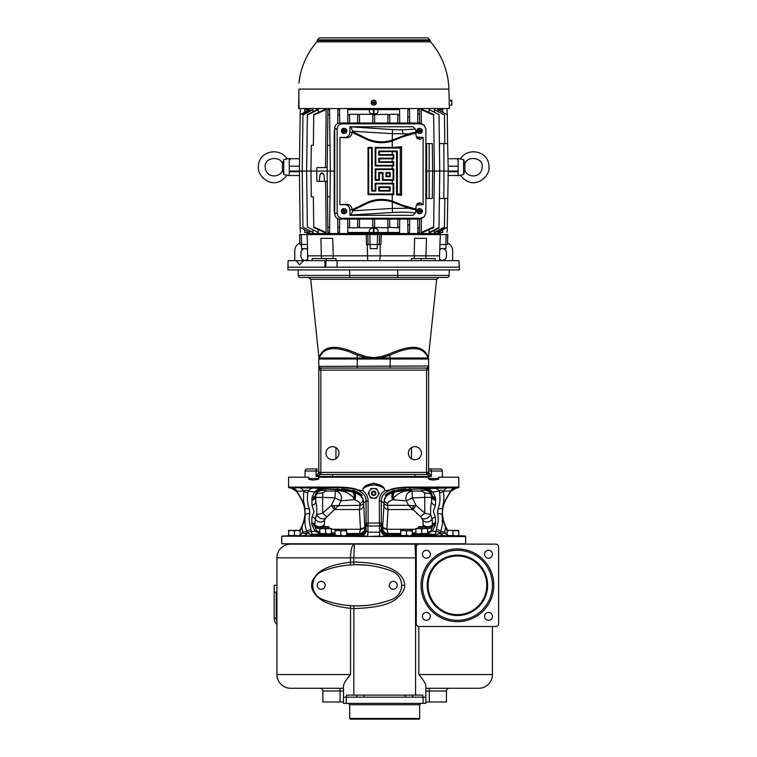 <?xml version="1.0" encoding="UTF-8"?>
<svg xmlns="http://www.w3.org/2000/svg" width="757" height="757" viewBox="0 0 757 757"><rect width="100%" height="100%" fill="white"/><g stroke="black" fill="none" stroke-linecap="round" stroke-linejoin="round"><path stroke-width="1.14" d="M430.033 39.856L317.363 39.856L319.416 37.85L427.97 37.85L430.052 40.547L317.344 40.547L316.842 41.843L430.553 41.843L430.052 40.547M430.553 41.843A75.189 75.189 0 0 1 448.863 89.08L298.92 89.08A6.86 1.722 180 0 0 298.883 89.26L298.968 108.544L307.739 108.544L307.853 109.614L304.711 109.614C299.11 109.614 299.11 109.614 304.711 109.614L304.711 112.187M307.739 108.544L449.365 108.544L298.883 108.544L298.883 89.26M298.987 108.544L298.883 108.033M298.93 94.133L298.92 89.08M372.245 104.844L375.141 104.844A2.574 2.574 0 0 0 373.523 100.142A2.574 2.574 0 0 0 372.245 104.844M449.251 104.627L449.251 100.142L451.787 100.359L451.787 105.062L449.28 105.28L449.365 108.544M449.251 104.315L449.185 102.715C449.147 100.056 449.147 100.056 449.185 102.715M448.863 89.08L449.251 100.993M376.087 102.999A2.413 2.413 0 0 0 376.03 102.11L375.974 102.11A2.356 2.356 0 0 0 371.365 102.422L371.299 102.432A2.413 2.413 0 0 0 371.365 103.321L371.422 103.312A2.356 2.356 0 0 0 376.03 102.999L374.072 103.132L373.967 101.665L373.324 102.29L374.062 103.028L371.365 103.321M371.299 102.432L373.324 102.29M374.005 102.242L376.03 102.11M374.072 103.132L374.109 103.718L373.381 103.179M373.192 102.403L373.381 103.075L373.192 102.403M451.787 101.599L451.096 101.561L451.096 100.87L451.787 100.908M307.853 110.418L307.862 109.614M300.368 109.614L300.141 114.771L309.282 109.614L309.641 111.052M289.269 171.044L289.269 158.516L283.78 159.651L283.78 174.536L289.269 175.671L289.269 171.044L302.204 171.044L302.942 114.686L312.338 109.614L313.001 109.614L312.972 111.752M312.972 230.336L313.001 232.475L302.942 227.053L302.204 171.044L306.623 171.044L307.361 114.591L317.278 109.614L318.29 109.614L318.252 112.424M318.252 229.655L318.29 232.475L307.351 227.015L306.623 171.044L310.957 171.044L311.288 145.306L313.351 145.306L313.758 114.477L324.668 109.614L326.172 109.614L325.501 167.609M327.932 109.614L329.55 109.614L329.607 114.477L327.857 115.092L327.932 109.614M334.206 171.044L330.355 171.044L329.607 227.602L327.857 226.996L327.932 232.475L329.55 232.475L329.607 227.602M339.675 122.994L339.496 109.614L337.877 109.614L337.698 123.476M399.734 122.994L399.554 109.614L347.832 109.614L347.662 122.994M407.891 109.614L409.509 109.614L409.613 117.344L407.796 116.881L407.891 109.614M419.633 122.994L419.463 109.614L417.845 109.614L417.665 122.994M421.375 123.211L421.214 109.614L433.647 115.092L434.376 171.044L433.647 226.996L421.214 232.475L421.375 218.877M433.647 115.092L433.638 114.477L422.728 109.614L421.214 109.614M429.143 112.424L429.105 109.614L439.003 114.534L439.741 171.044L443.962 171.044L443.839 198.495L439.514 198.495L439.486 190.357M439.003 114.534L429.105 109.614M434.423 111.752L434.395 109.614L444.454 115.026L444.823 143.584M444.454 115.026L434.395 109.614M437.726 109.614L447.255 114.771L438.104 109.614L437.745 111.052M442.675 112.187L442.675 109.614C448.276 109.614 448.276 109.614 442.675 109.614C448.276 109.614 448.276 109.614 442.675 109.614L439.533 109.614L439.543 110.418M439.656 108.544L439.637 109.614M372.709 219.085L372.822 227.8L359.461 227.8L357.72 227.1L357.73 227.8L349.516 227.8L347.766 227.053L347.832 232.475L399.554 232.475L399.63 227.053L397.879 227.8L387.915 227.308L387.991 232.475M339.675 219.085L339.496 232.475L337.877 232.475L337.698 218.612M325.576 181.339L326.172 232.475L313.748 226.996L313.758 227.602L324.668 232.475L326.172 232.475M307.351 227.015L318.29 232.475M302.942 227.053L313.001 232.475M309.641 231.027L309.67 232.475L300.141 227.308L309.67 232.475M307.853 231.661L307.862 232.475L304.711 232.475L304.711 229.901M307.739 233.535L307.749 232.475M307.049 233.535L306.916 234.566L307.049 233.535L440.347 233.535L440.479 234.566L440.347 233.535M378.349 233.535L377.998 234.566M299.668 234.566L299.999 244.52L299.668 234.566L366.218 234.566L366.492 244.52L380.903 244.52L381.178 234.566L379.598 234.566L447.822 234.566L447.491 241.379M440.366 234.566L439.883 244.52L447.472 244.52L447.822 234.566M299.564 234.566L299.914 244.52L307.512 244.52L307.03 234.566M368.063 244.52L367.798 234.566L366.218 234.566L369.804 234.566L369.038 233.535M307.465 244.52L307.626 260.645L307.844 255.847L321.318 255.847L320.94 238.341L332.73 238.341L333.241 255.847L380.26 255.847L380.128 244.52L379.314 244.52L379.598 234.566L369.804 234.566L370.078 244.52M367.665 260.645L367.259 244.52L368.082 244.52M370.022 244.52L370.268 248.637L377.128 248.637L377.374 244.52M377.308 244.52L377.592 234.566M425.898 258.591L426.446 238.341L414.656 238.341L414.145 255.847L439.552 255.847L439.931 244.52M379.721 260.645L380.26 255.847L414.145 255.847L414.524 258.591M439.552 255.847L439.77 260.645L439.552 255.847M440.735 244.52L445.854 244.52L445.882 248.637L439.808 248.637M447.595 238.455L447.718 234.566M307.579 248.637L301.513 248.637L301.513 244.52L306.112 244.52M321.488 258.591L321.318 255.847L333.241 255.847L332.872 258.591M311.912 260.645L312.348 258.591L335.919 258.591L336.25 260.645M411.146 260.645L411.477 258.591L435.038 258.591L435.483 260.645M373.693 260.645L458.969 260.645L459.49 269.918L287.897 269.918L287.897 267.174L324.971 267.174L324.942 260.645L373.693 260.645M287.897 267.174L288.124 260.645L324.942 260.645M296.119 260.645L299.469 264.77L303.633 260.645M324.971 267.174L459.215 267.174L458.969 260.645M452.629 260.645L452.629 250.699A8.232 8.232 0 0 0 447.529 243.082M299.867 243.082A8.232 8.232 0 0 0 294.766 250.699L294.766 260.645M307.683 259.358A4.116 4.116 0 0 1 300.936 256.188L300.936 252.753A4.116 4.116 0 0 1 307.616 249.526M439.713 259.358A4.116 4.116 0 0 0 446.45 256.188L446.45 252.753A4.116 4.116 0 0 0 439.779 249.526M298.192 269.918L298.192 275.406L449.194 275.406L449.194 269.918M300.255 277.469A2.063 2.063 0 0 1 298.192 275.406A2.063 2.063 0 0 0 300.255 277.469L447.141 277.469A2.063 2.063 0 0 0 449.194 275.406A2.063 2.063 0 0 1 447.141 277.469M373.116 357.607L372.113 357.559M372.047 357.55L370.968 357.446M318.867 358.421L319.057 357.976A2.063 2.063 0 0 0 318.782 359.007A2.063 2.063 0 0 1 319.057 357.976L357.219 357.976L357.219 355.118C338.37 346.441 326.201 346.441 320.713 355.118L319.057 357.976A2.063 2.016 30 0 0 319.312 356.736C318.782 357.957 318.782 357.957 319.312 356.736L320.892 353.879C326.267 345.201 338.568 345.201 357.815 353.879L366.643 356.736L373.693 357.616L380.743 356.736L389.581 353.879C408.818 345.201 421.129 345.201 426.503 353.879L428.084 356.736C428.604 357.957 428.604 357.957 428.084 356.736A2.063 2.016 150 0 0 428.33 357.976L426.683 355.118A2.063 1.836 150 0 1 426.503 353.879M379.418 356.992L375.623 357.531M373.826 357.616L373.693 358.421L381.008 357.976L390.167 355.118C409.017 346.441 421.185 346.441 426.683 355.118M357.815 353.879L357.219 355.118L366.388 357.976L373.693 358.421M380.743 356.736L381.008 357.976L428.33 357.976A2.063 2.063 0 0 1 428.604 359.007L428.604 366.379M428.604 366.89L428.604 369.293M428.604 369.482L428.604 366.01L318.782 366.388M366.643 356.736L366.388 357.976L357.219 357.976L357.219 359.007L318.782 359.007L318.782 369.605A2.063 2.063 0 0 1 319.861 367.798L320.845 368.063L320.845 472.396L428.604 472.396L428.604 370.126A2.063 2.063 0 0 0 426.551 368.063L320.845 368.063A2.063 2.063 0 0 0 318.782 370.126L318.782 472.396L316.038 476.513L320.836 474.459L426.551 474.459A2.063 2.063 0 0 0 428.604 472.396L431.348 476.513L426.551 474.459L426.551 370.126L318.782 370.126L318.782 369.482M318.782 367.448L318.782 369.35M319.861 367.798L318.782 366.01L318.782 370.126M332.512 477.203L332.512 476.513L316.038 476.513L316.038 471.024L318.602 471.024L318.782 470.476M320.845 474.459L320.836 474.459A2.063 2.063 0 0 1 318.782 472.396A2.063 2.053 -90 0 0 320.836 474.459L320.845 472.396L318.782 472.396M414.874 459.698A6.52 6.52 0 0 0 421.403 453.178A6.52 6.52 0 0 0 414.874 446.658A6.52 6.52 0 0 0 408.354 453.178A6.52 6.52 0 0 0 414.874 459.698M332.512 459.698A6.52 6.52 0 0 0 339.032 453.178A6.52 6.52 0 0 0 332.512 446.658A6.52 6.52 0 0 0 325.993 453.178A6.52 6.52 0 0 0 332.512 459.698M427.525 367.798L428.604 366.01L428.604 369.605A2.063 2.063 0 0 0 427.525 367.798L426.551 368.063L426.551 370.126L428.604 370.126M428.604 470.485L428.793 471.024L431.348 471.024L431.348 476.513L332.512 476.513L332.512 474.459M430.118 468.962A2.063 1.24 90 0 1 431.348 471.024L442.334 471.024A2.063 2.063 0 0 0 440.271 468.962L428.604 468.962L440.271 468.962A2.063 2.063 0 0 1 442.334 471.024L442.334 477.203M317.278 468.962L307.115 468.962L317.278 468.962A2.063 1.24 90 0 0 316.038 471.024L305.062 471.024A2.063 2.063 0 0 1 307.115 468.962M305.062 477.203L305.062 471.024M308.894 478.575C307.815 478.935 309.272 479.408 313.275 480.014C317.997 479.446 319.747 478.973 318.527 478.575L308.894 478.575L308.894 477.203L288.587 477.203L288.587 487.603L291.152 488.085L296.725 491.492C302.989 502.071 303.595 503.225 304.674 509.575C305.459 514.325 304.503 519.964 301.797 526.512L301.901 526.626A13.73 13.692 -44.2 0 1 299.867 530.392M318.527 478.575L318.527 477.203L428.869 477.203L428.869 478.575C427.752 478.935 429.342 479.408 433.638 480.014C438.076 479.446 439.703 478.973 438.502 478.575L438.502 477.203L458.808 477.203L458.808 487.603L458.458 487.082L409.367 487.082C399.403 487.271 392.628 488.274 389.051 490.091L384.48 490.829L384.48 488.71L382.796 486.439L373.693 483.108L364.59 486.439L362.906 488.71L362.906 490.829L358.335 490.091C354.749 488.274 347.983 487.271 338.019 487.082A2.063 0.861 90 0 0 338.549 487.603C347.879 487.726 354.475 488.71 358.335 490.555L360.389 491.615C364.306 494.037 366.189 497.16 366.047 500.973L366.038 530.562A5.488 5.479 -55.6 0 1 360.578 535.965L360.247 535.738C363.521 535.407 365.338 533.6 365.697 530.326L367.959 532.199L367.665 536.136L360.578 535.965M312.499 479.985L311.893 479.938M311.439 479.881L309.528 479.351M309.424 479.295L308.951 478.831M351.049 488.047L352.383 488.303M338.019 487.082L288.937 487.082L288.587 487.603M432.767 479.976L432.219 479.938M431.764 479.891L431.168 479.806M430.714 479.711L429.91 479.484M298.684 487.659A6.86 6.226 90 0 1 303.746 491.075C304.56 490.621 307.967 489.382 308.09 491.075A20.59 9.784 93.4 0 1 313.256 488.057L290.196 487.603L338.549 487.603L336.723 489.24L321.81 488.672L322.69 490.205L326.456 490.697L322.842 492.779L316.842 493.753C317.353 491.918 319.303 490.744 322.69 490.205M360.228 490.631L359.632 491.179M360.909 490.744L360.389 491.615M362.906 490.829C366.397 493.46 368.129 496.838 368.101 500.973L366.047 500.973L363.682 502.913L364.827 528.074L366.038 525.112L368.016 524.809L367.959 526.011L379.437 526.011L379.73 536.136L367.618 536.467L465.375 536.514L464.826 535.928L458.799 535.719M384.48 490.829C380.989 493.46 379.257 496.838 379.295 500.973L379.437 526.011A2.063 0.558 180 0 1 381.358 526.541L381.358 530.562L379.427 532.199L367.959 532.199L367.959 526.011A2.063 0.558 180 0 0 366.038 526.541M368.101 500.973L368.101 523.04L381.348 523.04L381.358 526.541M384.48 488.71C377.289 483.818 370.097 483.818 362.906 488.71M424.705 490.205C428.093 490.744 430.042 491.918 430.544 493.734L424.554 492.779L420.939 490.697L424.705 490.205L425.585 488.672L410.673 489.24L408.837 487.603C399.507 487.726 392.911 488.71 389.06 490.555L387.007 491.615C383.089 494.037 381.197 497.16 381.348 500.973L379.295 500.973M387.007 491.615L386.486 490.744M387.764 491.179L387.158 490.631M458.808 487.603L455.988 487.659L456.244 488.085L450.67 491.492C444.387 502.08 443.801 503.225 442.713 509.584C441.937 514.315 442.892 519.964 445.589 526.512L447.699 530.392M341.435 489.069C341.123 488.568 351.428 489.93 351.049 490.46L341.53 489.126M341.975 489.211L345.958 489.779M296.952 491.075L296.81 491.123C302.705 501.21 303.5 502.071 304.844 508.43C304.021 500.614 303.141 504.919 303.746 491.075L296.952 491.075A6.86 6.832 -90 0 0 291.398 487.659L290.196 487.603A2.063 2.053 90 0 1 288.937 487.082M313.256 488.057L321.81 488.672A6.86 6.86 132.2 0 0 319.87 488.861L316.691 491.34A4.116 2.905 -142 0 1 314.571 491.984L308.09 491.075L307.787 492.504C306.708 502.553 308.184 502.307 307.929 504.247L309.386 508.988L309.783 513.255L309.197 517.192C309.906 518.895 307.607 515.858 311.042 529.711A4.116 3.407 162.2 0 0 306.727 531.821L307.834 533.344L303.983 535.738L300.264 535.738M316.719 487.943L326.324 488.303L316.719 487.943M324.128 526.617L324.592 520.201L325.69 518.072L338.881 505.316L341.029 500.793C342.363 495.513 340.442 492.268 335.256 491.056L335.294 491.047C342.287 489.987 348.475 492.305 353.86 498.002L354.74 499.771C358.137 501.153 359.84 502.449 359.859 503.67C362.187 502.355 363.246 500.973 363.057 499.497L363.682 502.913A5.488 2.517 178.5 0 1 360.086 505.231L359.395 509.537L360.502 529.247A5.488 2.157 179 0 0 364.77 527.184M361.988 495.646C363.152 495.703 351.92 489.864 352.383 490.517C351.844 489.211 362.754 494.302 361.988 495.646M368.016 524.809L368.101 523.04L366.047 523.04M395.22 491.87A5.488 3.378 -103.1 0 0 393.526 498.002C398.892 492.305 405.08 489.987 412.092 491.047L410.956 489.561C403.036 490.016 397.482 490.867 394.283 492.116C392.4 493.365 391.956 495.674 392.959 499.043L392.656 499.771L406.358 500.793C405.023 495.513 406.954 492.268 412.13 491.056L412.092 491.047C409.225 490.214 403.604 490.489 395.22 491.87L393.668 492.287C388.161 494.17 385.048 496.583 384.329 499.516L382.569 528.074L381.698 530.326C382.058 533.6 383.875 535.407 387.149 535.738A5.488 0.937 90 0 1 386.695 534.962C383.714 534.48 382.048 532.928 381.698 530.326L381.358 530.562A5.488 5.479 -124.4 0 0 386.808 535.965L379.777 536.467M405.951 489.069L396.346 490.46C395.958 489.93 406.263 488.568 405.951 489.069L405.884 489.117M395.012 490.517C395.476 489.864 384.234 495.703 385.398 495.646C384.641 494.293 395.551 489.221 395.012 490.517M383.714 502.998A5.488 2.517 -178.5 0 0 387.3 505.316L408.515 505.316L406.358 500.793L412.395 497.898L416 505.421L424.753 513.104L430.676 514.646C430.44 509.092 430.752 504.777 431.604 501.692L432.039 495.097L430.695 491.34L427.516 488.861A6.86 6.86 47.8 0 0 425.585 488.672L455.988 487.659A6.86 6.832 90 0 0 450.434 491.075L450.585 491.123C444.681 501.21 443.886 502.071 442.542 508.43L442.202 514.344C442.258 517.514 443.337 521.724 445.438 526.986L445.589 526.512M425.869 487.943C432.029 487.839 432.029 487.962 425.869 488.303C419.662 488.416 419.662 488.303 425.869 487.943C432.029 487.839 432.029 487.962 425.869 488.303C419.662 488.416 419.662 488.303 425.869 487.943M458.78 487.357A2.063 2.044 -33.5 0 1 457.569 487.839L456.216 487.915A6.86 6.841 172.1 0 0 450.642 491.302L450.67 491.492M457.682 488.01L456.244 488.085M399.128 490.12L400.548 489.902M400.604 489.893L405.43 489.211M367.618 536.467L281.718 536.183L281.718 543.781L465.669 543.781L465.669 536.183M430.544 493.734L430.544 493.753A6.86 6.832 36 0 1 431.604 497.387L432.01 496.829A4.116 3.473 4.7 0 0 435.597 500.263L435.417 497.661L432.815 491.984L428.311 488.899L425.718 488.558L427.516 488.861A4.116 3.151 -73.5 0 0 428.311 488.899M431.159 490.347A4.116 3.104 -51.3 0 1 429.522 490.034A6.86 6.841 -154 0 0 425.443 488.89L410.673 489.24C385.909 491.075 387.196 495.769 384.329 499.516C384.14 500.992 385.199 502.374 387.527 503.679L387.991 509.537L412.328 509.537A5.488 0.956 122 0 1 413.748 505.714L408.515 505.316L420.665 516.709L424.753 513.104L424.753 497.387L412.395 497.898L412.13 491.056L421.327 491.066M420.665 516.709L421.706 518.072A5.488 3.69 147.9 0 0 426.503 518.469A5.488 3.69 147.9 0 0 430.676 514.646L432.067 519.028A4.116 3.416 -4.4 0 1 435.436 517.116L433.335 511.647L435.445 505.156A4.116 3.482 4.7 0 1 431.604 501.692L431.604 497.387L424.753 497.387L424.582 492.788M435.445 505.156L435.597 500.263M424.942 489.864A6.86 6.832 36 0 1 432.067 496.128A4.116 3.463 0.3 0 0 435.587 499.204M425.046 489.703A6.86 6.841 26 0 1 432.039 495.097A4.116 3.435 -7.9 0 0 435.417 497.661M430.695 491.34A4.116 2.905 -38 0 0 432.815 491.984L439.306 491.075L439.599 492.504C440.659 503.263 439.136 502.648 439.457 504.351L438 508.988L437.612 513.255L438.189 517.249C437.47 518.905 439.817 515.508 436.344 529.711L435.805 531.584L432.313 531.064L435.493 524.923L435.436 517.116M393.668 492.287A5.488 3.492 -105.7 0 0 392.656 499.771C389.249 501.153 387.537 502.459 387.527 503.679M393.839 499.79A6.86 4.116 91.3 0 1 393.526 498.002L392.959 499.043M413.748 505.714L416 505.421L412.943 509.934M383.61 504.966A5.488 4.684 -175.1 0 0 387.991 509.537L386.893 529.247L387.963 533.486L386.695 534.962L400.699 534.962M421.706 518.072L422.803 520.201L423.258 526.617M382.616 527.184A5.488 2.157 -179 0 0 386.893 529.247L415.915 529.247M412.366 533.146L415.915 532.71M411.808 534.754L415.915 533.59M412.366 533.609A3.435 3.416 57.7 0 1 413.379 534.082M412.366 533.543A3.435 3.416 4.8 0 1 413.454 534.045A1.372 1.363 71.6 0 0 414.24 534.3L418.309 534.092M425.179 534.007L428.311 534.385L411.836 534.783M424.781 528.471L427.582 528.992L427.582 533.448L418.829 533.969L421.744 533.448L427.989 534.016A3.435 2.81 96.7 0 0 427.289 534.101A1.372 0.975 92 0 1 427.08 534.139L429.304 534.215A3.435 3.388 -102 0 1 429.484 534.224L427.374 534.962L412.366 535.18M427.989 534.016L429.484 534.224M427.582 533.893L433.941 534.395L428.49 534.395A3.435 3.34 -98.5 0 0 428.311 534.385M427.582 533.363L430.752 531.036L427.582 533.165M430.364 531.509A4.116 2.725 44 0 1 432.313 531.064L427.582 533.553M422.803 520.201A5.488 4.902 165.3 0 0 432.067 519.028L432.569 526.456A4.116 3.416 7.6 0 1 435.493 524.923M427.582 528.537A5.488 4.589 -172.9 0 0 432.569 526.456L430.752 531.036L427.582 532.549M427.582 532.133A5.488 4.75 -147.8 0 0 431.064 530.61M423.371 524.819A5.488 4.476 177.9 0 0 432.625 524.469A4.116 3.444 -4.6 0 1 435.625 522.746M439.599 492.504A4.116 3.539 -8.1 0 0 443.64 491.075C441.454 489.978 440.016 489.978 439.306 491.075A20.59 9.784 86.6 0 0 434.13 488.057M438 508.988L442.542 508.43C443.507 499.677 444.104 506.263 443.64 491.075A6.86 6.226 90 0 1 448.702 487.659M456.149 487.726A6.86 6.851 138.7 0 0 450.585 491.123L450.642 491.302M424.762 492.835L425.614 493.034M449.317 535.89L451.077 535.89M449.961 535.928L452.96 535.369L455.875 535.89L447.132 535.369L450.046 535.89M456.708 536.117L455.629 536.117M455.951 535.89L383.345 536.514M364.041 536.514L291.445 535.89M281.718 536.183L288.597 535.719M291.237 487.726A6.86 6.851 -138.7 0 1 296.81 491.123L296.725 491.492M309.386 508.988L304.844 508.43L305.194 514.344C305.128 517.514 304.049 521.724 301.958 526.986L301.901 526.626M319.075 488.899A4.116 3.151 -106.5 0 0 319.87 488.861L321.668 488.558L319.075 488.899L314.571 491.984L311.979 497.661L311.95 505.156L314.041 511.76L311.95 517.116L311.752 523.324L311.903 524.923L315.082 531.064L311.591 531.584C311.591 533.865 312.206 534.802 313.455 534.395L319.814 533.893M316.691 491.34L315.347 495.097A4.116 3.435 -172.1 0 1 311.979 497.661M322.35 489.703A6.86 6.841 154 0 0 315.347 495.097L315.783 501.692C316.634 504.777 316.946 509.092 316.719 514.646L322.643 513.104L331.386 505.421L334.991 497.898L341.029 500.793L353.557 499.79A6.86 4.116 88.7 0 0 353.86 498.002A5.488 3.378 103.1 0 0 352.166 491.87C343.773 490.489 338.152 490.214 335.294 491.047L336.439 489.561L321.952 488.89A6.86 6.841 154 0 0 317.874 490.034A4.116 3.104 -128.7 0 1 316.227 490.347M316.842 493.753L316.842 493.734A6.86 6.832 144 0 0 315.783 497.387L315.783 501.692A4.116 3.482 175.3 0 1 311.95 505.156M311.799 500.263A4.116 3.473 175.3 0 0 315.385 496.829L315.783 497.387L322.643 497.387L322.927 492.76M352.166 491.87L353.718 492.287C359.215 494.17 362.329 496.573 363.057 499.506M354.427 499.043C355.44 495.674 354.995 493.365 353.103 492.116C349.904 490.867 344.35 490.016 336.439 489.561L336.723 489.24C361.468 491.066 360.2 495.778 363.057 499.497M353.557 499.79L354.74 499.771A5.488 3.492 105.7 0 0 353.718 492.287M359.859 503.67L360.086 505.231M334.452 509.934L331.386 505.421L333.638 505.714A5.488 0.956 58 0 1 335.067 509.537L359.395 509.537A5.488 4.684 175.1 0 0 363.776 504.966M333.638 505.714L360.086 505.316A5.488 2.517 178.5 0 0 363.682 502.998M331.481 529.247L360.502 529.247L359.433 533.486L360.077 534.395A5.488 5.469 144 0 0 365.489 528.992L365.697 530.326C365.347 532.928 363.672 534.48 360.692 534.962A5.488 0.937 -90 0 1 360.247 535.738L346.697 535.738M335.029 535.738L303.983 535.738M282.02 536.514A1.713 1.713 -90 0 1 282.986 536.174L290.395 535.918A11.913 10.447 -43.9 0 0 290.877 535.89M294.426 530.912L297.35 530.392L288.597 530.392L288.597 530.912L291.511 530.392L294.426 530.912L294.426 535.369L299.195 535.89L300.264 535.824L300.141 530.875M298.078 535.89L296.318 535.89M337.083 536.041L344.634 535.947M338.19 536.117L339.884 535.89M299.687 530.392L301.797 526.512M335.029 535.18L313.455 534.395A4.116 3.35 90 0 0 311.969 534.962L307.834 533.344C302.951 533.581 301.239 533.079 302.686 531.821L301.958 526.986A12.841 11.904 -41.6 0 1 300.113 530.392M301.929 527.383A11.913 10.447 -43.9 0 1 300.264 530.477M309.783 513.255L305.194 514.344L304.986 519.898C305.667 522.387 303.585 519.756 306.727 531.821L302.686 531.821A5.659 4.921 -59.6 0 1 300.264 534.849M311.042 529.711L311.591 531.584A4.116 3.501 170.1 0 0 307.579 532.985M319.814 532.549L316.634 531.036L314.827 526.456A4.116 3.416 172.4 0 0 311.903 524.923M319.814 533.165L317.032 531.509A4.116 2.725 136 0 0 315.082 531.064L319.814 533.553M319.814 532.133L316.331 530.61M331.481 532.71L335.029 533.146M335.55 534.783L319.075 534.385A3.435 3.34 -81.5 0 0 318.905 534.395L325.642 533.448L328.566 533.969L319.814 533.448L319.814 528.992L322.728 528.471L325.642 528.992L325.642 533.448M319.407 534.016A3.435 2.81 83.3 0 1 320.107 534.101L322.217 534.007M331.481 533.59L335.578 534.754M335.029 533.543A3.435 3.416 175.2 0 0 333.941 534.045A1.372 1.363 108.4 0 1 333.156 534.3L334.944 534.896A3.435 1.893 -88.7 0 0 334.187 535.218M335.029 533.609A3.435 3.416 122.3 0 0 334.017 534.082M346.697 534.395L360.077 534.395L360.692 534.962L346.697 534.962M317.032 531.509L319.814 533.363M317.902 534.224L320.107 534.101A1.372 0.975 88 0 0 320.306 534.139L322.217 534.092M322.217 534.272L329.077 534.272M331.481 533.448L328.566 533.969L331.481 533.969L331.358 528.954M319.814 533.969L319.814 533.448M328.68 528.471L319.814 528.471L319.814 528.992M329.077 527.137L328.566 526.617L322.728 526.617L322.217 527.137L329.077 527.137L328.992 528.49M331.481 528.992L331.481 528.471L328.566 528.471L331.481 528.992M325.642 528.992L328.566 528.471M319.814 528.537A5.488 4.589 -7.1 0 1 314.827 526.456L314.742 525.017A4.116 3.444 -178.2 0 0 311.752 523.324M324.015 525.254A5.488 4.495 -0.1 0 1 314.742 525.017L314.77 524.469A4.116 3.444 -175.4 0 0 311.761 522.746M324.015 524.819A5.488 4.476 2.1 0 1 314.77 524.469L315.328 519.028A4.116 3.416 -175.6 0 0 311.95 517.116M324.592 520.201A5.488 4.902 14.7 0 1 315.328 519.028L316.719 514.646A5.488 3.69 32.1 0 0 320.883 518.469A5.488 3.69 32.1 0 0 325.69 518.072M322.444 489.864A6.86 6.832 144 0 0 315.319 496.128A4.116 3.463 179.7 0 1 311.799 499.204M288.597 530.912L288.597 535.89L294.426 535.369M300.264 535.369L297.35 535.89L288.597 535.369M300.264 530.912L300.264 530.392L297.35 530.392L300.264 530.912M335.029 535.369L335.029 535.89L340.858 535.369L343.782 535.89L335.029 535.369L335.029 530.912L337.944 530.392L340.858 530.912L340.858 535.369M346.697 535.369L343.782 535.89L346.697 535.89L346.574 530.875M335.029 530.912L335.029 530.392L346.697 530.912L346.697 530.392L340.858 530.912M386.808 535.965L400.699 535.738M456.518 535.89A11.923 10.475 43.9 0 0 457.001 535.918L464.401 536.174A1.713 1.713 -90 0 1 465.375 536.514M412.366 535.738L447.132 535.738M402.752 535.947L406.528 536.117C411.07 536.107 411.401 536.032 407.503 535.89L410.303 536.041M413.199 535.218A3.435 1.893 -91.3 0 0 412.442 534.896L414.24 534.3M381.897 528.992A5.488 5.469 -144 0 0 387.31 534.395L400.699 534.395M426.134 534.48A3.435 2.526 -92.2 0 1 427.374 534.962L435.417 534.962A4.116 3.35 -90 0 0 433.941 534.395C435.18 534.802 435.805 533.865 435.805 531.584A4.116 3.501 -170.1 0 1 439.808 532.985L439.552 533.344C444.463 533.581 446.176 533.079 444.709 531.821L445.438 526.986A12.822 11.857 41.5 0 0 447.273 530.392M437.546 535.738A5.488 4.466 90 0 1 435.417 534.962L439.552 533.344L443.403 535.738M447.132 534.849A5.659 4.911 59.6 0 1 444.709 531.821L440.659 531.821L439.808 532.985M437.612 513.255L442.202 514.344L442.4 520.012C441.776 522.444 443.697 520.523 440.659 531.821A4.116 3.407 -162.2 0 0 436.344 529.711M447.132 530.477A11.923 10.475 43.9 0 1 445.457 527.383M421.744 534.196C416.88 534.281 416.88 534.366 421.744 534.461C426.617 534.366 426.617 534.281 421.744 534.196M415.915 533.448L415.915 533.969L418.829 533.969L415.915 533.448L415.915 528.992L418.829 528.471L421.744 528.992L421.744 533.448M421.744 528.992L424.658 528.471L415.915 528.471L415.915 528.992M424.658 528.471L427.582 528.471L427.459 528.954M427.582 533.448L427.582 533.969M425.179 527.137L424.658 526.617L418.829 526.617L418.309 527.137L425.179 527.137L425.179 528.471M400.699 535.369L400.699 535.89L406.528 535.369L409.442 535.89L400.699 535.369L400.699 530.912L403.613 530.392L406.528 530.912L406.528 535.369M412.366 535.369L409.442 535.89L412.366 535.89L412.243 530.875M400.699 530.912L400.699 530.392L412.366 530.912L412.366 530.392L406.528 530.912M458.676 530.875L458.799 530.392L447.132 530.392L447.132 530.912L450.046 530.392L458.799 530.912L458.799 535.369L455.875 535.89L458.799 535.89L458.676 535.407M447.132 530.912L447.132 535.369M452.96 530.912L452.96 535.369M326.068 491.066L335.256 491.056L334.991 497.898L322.643 497.387L322.643 513.104L326.731 516.709M320.239 493.375L320.731 493.271M322.047 492.968L322.605 492.835M423.381 525.254A5.488 4.495 -179.9 0 0 432.644 525.017A4.116 3.444 -1.8 0 1 435.635 523.324M343.498 688.264L290.641 688.264A13.73 13.73 0 0 1 276.92 674.534L276.92 557.852A13.73 13.73 0 0 1 290.641 544.122A13.73 13.73 0 0 0 276.92 557.852A13.73 13.73 0 0 1 290.641 544.122L478.708 544.122M276.92 557.852L350.529 557.852C350.737 549.516 352.014 544.936 354.352 544.122L353.793 557.852L415.565 557.852L414.997 544.122L416.653 545.437M404.579 585.303C404.749 579.209 399.545 563.094 353.793 562.025L350.529 562.262C334.367 564.126 323.305 568.024 317.315 573.948C313.076 578.537 311.203 582.332 311.723 585.303C311.203 588.284 313.076 592.078 317.325 596.677C323.324 602.6 334.386 606.489 350.529 608.354L353.793 608.581C375.69 607.937 389.978 604.569 396.649 598.456C402.412 593.687 405.052 589.306 404.579 585.303L401.835 585.303L401.257 582.001M422.841 697.188L422.841 695.125L346.507 695.125L346.507 697.188M349.885 605.619A2.744 0.871 94.4 0 1 350.529 608.354L350.529 674.534C345.76 680.183 343.423 684.082 343.498 686.239L343.498 703.367L423.116 703.367L423.116 697.188L425.86 697.188L425.86 686.239C425.936 684.082 423.589 680.183 418.829 674.534L418.829 626.484M423.116 697.188L343.498 697.188M423.116 703.367L425.86 703.367L425.86 697.188M431.887 688.264L429.295 688.264L429.257 691.009M492.438 626.493L492.438 674.534A13.73 13.73 0 0 1 478.708 688.264A13.73 13.73 0 0 0 492.438 674.534A13.73 13.73 0 0 1 478.708 688.264L425.86 688.264M340.063 688.264L340.063 691.009L322.908 691.009A2.744 2.744 0 0 0 320.154 688.264A2.744 2.744 0 0 1 322.908 691.009L322.908 701.994L343.498 701.994M353.888 564.769L353.793 557.852L350.529 557.852L350.529 562.262A2.744 0.871 -94.4 0 1 349.885 564.996M401.636 583.344L401.305 582.133M363.54 564.921L362.471 564.854M362.471 605.751L363.54 605.685M401.305 588.482L401.636 587.271M312.613 585.539L312.726 586.817M312.783 587.11L312.603 585.303L311.723 585.303L312.603 585.303M357.219 605.893L366.502 605.449M401.257 588.615L401.835 585.303M366.502 565.167L357.219 564.713M276.229 592.173L276.229 618.251L274.166 618.251L274.166 585.303L276.92 585.303M274.166 618.251A8.232 8.232 0 0 0 276.92 624.393M274.166 592.173L276.92 592.173M425.86 701.994L446.45 701.994L446.45 691.009A2.744 2.744 0 0 1 449.194 688.264A2.744 2.744 0 0 0 446.45 691.009L425.86 691.009M419.681 718.459L349.668 718.459L350.359 719.15L419 719.15L419.681 718.459L419.681 704.739L421.053 703.367M364.59 486.439C370.665 482.72 376.731 482.72 382.796 486.439M370.921 498.134L376.466 498.134L379.248 493.327L376.466 488.53L370.921 488.53L368.148 493.327L370.921 498.134M373.693 498.134A4.807 4.807 0 0 0 377.857 490.933A4.807 4.807 0 0 0 369.539 490.933A4.807 4.807 0 0 0 373.693 498.134M373.693 495.561A2.233 2.233 0 0 1 371.469 493.327A2.233 2.233 0 0 1 373.693 491.104A2.233 2.233 0 0 1 375.926 493.327A2.233 2.233 0 0 1 373.693 495.561M373.693 494.879A1.542 1.542 0 0 0 375.235 493.327A1.542 1.542 0 0 0 373.693 491.785A1.542 1.542 0 0 0 372.151 493.327A1.542 1.542 0 0 0 373.693 494.879M427.317 474.667A2.063 2.016 -90 0 0 428.755 472.699M320.069 474.667A2.063 2.016 -90 0 1 318.64 472.699M337.168 260.645L336.903 267.174M325.86 267.174L325.813 260.645M325.87 267.145L326.352 267.174M442.788 232.475L442.675 232.475C448.276 232.475 448.276 232.475 442.675 232.475L439.533 232.475L439.543 231.661M439.486 151.722L439.514 143.584L443.839 143.584L443.962 171.044L448.258 171.044L447.255 227.308L438.104 232.475L437.745 231.027M444.823 198.495L444.444 227.393L435.057 232.475L434.395 232.475L434.423 230.336M425.869 171.044L439.741 171.044L438.994 228.027L430.118 232.475L429.105 232.475L429.143 229.655M433.647 226.996L433.638 227.602L422.728 232.475L421.214 232.475M419.633 219.085L419.463 232.475L417.845 232.475L417.665 219.085M407.891 232.475L409.509 232.475L409.613 224.734L407.796 225.208L407.891 232.475M373.977 228.198L373.92 232.475L378.036 232.475L378.065 230.516C377.686 229.002 376.324 228.226 373.977 228.198L373.409 228.198C371.062 228.226 369.7 229.002 369.331 230.516L369.35 232.475L373.466 232.475L373.409 228.198M387.811 219.085L387.925 227.8L372.822 227.393M347.662 219.085L347.766 227.053M399.734 219.085L399.63 227.053M397.766 219.085L397.879 227.8M389.779 219.085L389.675 227.1M374.677 219.085L374.573 227.393M359.575 219.085L359.461 227.8M357.607 219.085L357.72 227.1M349.63 219.085L349.516 227.8M334.726 128.444L334.206 131.283L334.206 210.806L334.726 213.635M424.28 125.302L419.946 122.994L339.808 122.994C336.666 123.259 334.973 125.056 334.726 128.406L334.726 213.682C334.973 217.022 336.666 218.83 339.808 219.085L419.946 219.085L424.28 216.786L420.788 218.243L342.249 218.243C339.108 217.978 337.414 216.18 337.168 212.831L337.168 129.248C337.414 125.908 339.108 124.101 342.249 123.845L420.788 123.845L424.28 125.302L425.869 129.248L425.869 212.831L424.28 216.786M423.125 137.405L420.126 139.326L417.258 138.493L415.877 134.755L416.142 132.059L415.375 129.031L413.123 126.769L349.914 126.769L349.914 132.002C349.668 135.342 347.974 137.149 344.832 137.405L339.921 137.405L339.921 204.674L344.832 204.674C347.974 204.939 349.668 206.737 349.914 210.086L349.914 215.31L413.123 215.31L415.375 213.058L416.142 210.02L415.877 207.323L417.258 203.586L420.126 202.753L423.125 204.674L423.125 137.405L416.303 137.026M416.303 205.062L423.125 204.674M420.655 213.474L419.832 213.692A2.574 2.422 -90 0 1 416.833 211.194A2.574 2.422 -90 0 1 419.832 208.695L420.655 208.913A2.356 2.214 90 0 0 417.949 210.749L417.656 210.749A2.413 2.271 90 0 0 417.656 211.638L417.949 211.638A2.356 2.214 90 0 0 422.292 211.638L420.211 211.638L420.211 210.853M345.192 213.474L344.369 213.692A2.574 2.422 -90 0 1 341.369 211.194A2.574 2.422 -90 0 1 344.369 208.695L345.192 208.913A2.356 2.214 90 0 0 342.486 210.749L342.192 210.749A2.413 2.271 90 0 0 342.192 211.638L342.486 211.638A2.356 2.214 90 0 0 346.829 211.638L344.747 211.638L344.747 210.853M420.655 133.175L419.832 133.383A2.574 2.422 -90 0 1 416.833 130.885A2.574 2.422 -90 0 1 419.832 128.387L420.655 128.605A2.356 2.214 90 0 0 417.949 130.441L417.656 130.441A2.413 2.271 90 0 0 417.656 131.34L417.949 131.34A2.356 2.214 90 0 0 422.292 131.34L420.211 131.34L420.211 130.545M345.192 133.175L344.369 133.383A2.574 2.422 -90 0 1 341.369 130.885A2.574 2.422 -90 0 1 344.369 128.387L345.192 128.605A2.356 2.214 90 0 0 342.486 130.441L342.192 130.441A2.413 2.271 90 0 0 342.192 131.34L342.486 131.34A2.356 2.214 90 0 0 346.829 131.34L344.747 131.34L344.747 130.545M396.725 138.37L392.041 140.405A34.822 34.822 0 0 1 366.256 138.503L366.35 138.294A34.595 34.595 0 0 0 392.24 140.092L408.411 133.875L392.24 133.648L352.809 131.273L352.014 132.73C351.608 136.146 349.554 137.831 345.864 137.765L339.921 137.405M415.877 133.033L402.8 136.762L392.24 141.039L392.24 147.426L375.179 147.426L375.179 165.982L392.24 165.982L392.24 168.934L375.179 168.934L375.179 180.327L379.408 180.327L379.408 173.154L382.351 173.154L382.351 180.327L392.24 180.327L392.24 183.27L375.179 183.27L375.179 190.433L372.236 190.433L372.236 147.426L368.016 147.426L368.016 194.663L392.24 194.663L392.24 201.05L402.8 205.317L415.877 209.055M339.921 204.674L345.864 204.314C349.554 204.258 351.608 205.932 352.014 209.348L352.809 210.806L350.822 214.997L349.914 215.31M349.914 126.769L392.486 129.598L392.24 140.092M415.375 129.031L402.109 129.892L392.486 129.598M352.809 131.273L350.822 127.081M366.35 138.294L352.809 131.69M408.411 133.875L416.142 132.059M392.24 147.426L401.589 146.744L401.589 195.334L396.545 194.804L396.545 151.788L392.24 151.646L392.24 154.589L393.763 154.57L393.763 158.838L392.24 158.819L392.24 161.761L393.763 161.743L393.763 166.001L392.24 165.982M392.24 168.934L393.763 168.915L393.763 180.336L392.24 180.327M392.24 183.27L393.763 183.251L393.763 194.681L392.24 194.663M397.018 202.895L396.829 203.482L392.041 201.684L392.24 201.05A35.494 35.494 0 0 0 365.962 202.98L366.256 203.576L352.308 210.38M416.142 210.02L408.411 208.213L392.24 201.987A34.595 34.595 0 0 0 366.35 203.784L366.256 203.576A34.822 34.822 0 0 1 392.041 201.684M352.809 210.806L392.24 208.43L408.411 208.213M352.809 210.389L366.35 203.784M368.659 194.019L368.659 148.06L371.602 148.06L371.602 191.076L375.822 191.076L375.822 183.904L393.11 183.904L393.11 194.019L368.659 194.019L368.016 194.663M393.11 194.019L393.763 194.681M368.659 148.06L368.016 147.426M371.602 148.06L372.236 147.426M371.602 191.076L372.236 190.433M375.822 191.076L375.179 190.433M375.822 183.904L375.179 183.27M393.11 183.904L393.763 183.251M390.158 191.076L378.765 191.076L378.765 186.856L390.158 186.856L390.158 191.076L389.524 190.433L379.408 190.433L379.408 187.49L389.524 187.49L389.524 190.433M390.158 186.856L389.524 187.49M378.765 186.856L379.408 187.49M378.765 191.076L379.408 190.433M382.995 179.683L382.995 172.511L378.765 172.511L378.765 179.683L375.822 179.683L375.822 169.568L393.11 169.568L393.11 179.683L382.995 179.683L382.351 180.327M393.11 179.683L393.763 180.336M382.995 172.511L382.351 173.154M378.765 172.511L379.408 173.154M378.765 179.683L379.408 180.327M375.822 179.683L375.179 180.327M375.822 169.568L375.179 168.934M393.11 169.568L393.763 168.915M390.158 176.741L385.938 176.741L385.938 172.511L390.158 172.511L390.158 176.741L389.524 176.097L386.581 176.097L386.581 173.154L389.524 173.154L389.524 176.097M390.158 172.511L389.524 173.154M385.938 172.511L386.581 173.154M385.938 176.741L386.581 176.097M375.822 165.348L375.822 148.06L400.273 148.06L400.273 194.019L397.33 194.019L397.33 151.012L378.765 151.012L378.765 155.232L393.11 155.232L393.11 158.175L378.765 158.175L378.765 162.405L393.11 162.405L393.11 165.348L375.822 165.348L375.179 165.982M393.11 165.348L393.763 166.001M375.822 148.06L375.179 147.426M400.273 148.06L401.589 146.744M400.273 194.019L401.589 195.334M397.33 194.019L396.545 194.804M397.33 151.012L396.545 151.788M378.765 151.012L379.408 151.646L392.24 151.646M378.765 155.232L379.408 154.589L379.408 151.646M393.11 155.232L393.763 154.57M392.24 154.589L379.408 154.589M393.11 158.175L393.763 158.838M378.765 158.175L379.408 158.819L392.24 158.819M378.765 162.405L379.408 161.761L379.408 158.819M393.11 162.405L393.763 161.743M392.24 161.761L379.408 161.761M417.656 210.749L420.447 210.162M420.447 210.749L422.292 210.749A2.356 2.214 90 0 0 420.655 208.913M422.113 211.638A2.413 2.271 90 0 0 422.113 210.749M419.567 210.749L420.211 211.534M419.567 211.638L419.567 210.853M419.567 211.534L420.447 212.225L417.656 211.638M420.447 212.225L420.447 211.638M419.501 211.534L419.501 210.853M346.649 211.638A2.413 2.271 90 0 0 346.649 210.749M342.192 210.749L344.984 210.162M344.984 210.749L346.829 210.749A2.356 2.214 90 0 0 345.192 208.913M342.192 211.638L344.331 211.638L344.331 212.225L344.984 211.638M344.104 210.749L344.747 211.534M344.104 211.638L344.104 210.853M344.104 211.534L344.984 212.225M344.038 211.534L344.038 210.853M417.656 130.441L420.447 129.863M420.447 130.441L422.292 130.441A2.356 2.214 90 0 0 420.655 128.605M422.113 131.34A2.413 2.271 90 0 0 422.113 130.441M419.567 130.441L420.211 131.235M419.567 131.34L419.567 130.545M419.567 131.235L420.447 131.917L417.656 131.34M420.447 131.917L420.447 131.34M419.501 131.235L419.501 130.545M346.649 131.34A2.413 2.271 90 0 0 346.649 130.441M342.192 130.441L344.984 129.863M344.984 130.441L346.829 130.441A2.356 2.214 90 0 0 345.192 128.605M342.192 131.34L344.331 131.34L344.331 131.917L344.984 131.34M344.104 130.441L344.747 131.235M344.104 131.34L344.104 130.545M344.104 131.235L344.984 131.917M344.038 131.235L344.038 130.545M339.562 227.497L337.811 227.015M339.562 114.591L337.811 115.064M349.63 122.994L349.516 114.686L347.766 115.026M373.977 113.891C376.324 113.853 377.686 113.086 378.065 111.572L378.036 109.614L373.92 109.614L373.977 113.891L373.409 113.891C371.062 113.853 369.7 113.086 369.331 111.572L369.35 109.614L373.466 109.614L373.409 113.891M359.575 122.994L359.461 114.288L357.72 114.979L357.73 114.288L349.516 114.288M372.709 122.994L372.822 114.288L359.461 114.288M372.822 114.686L387.925 114.288L387.915 114.771L387.925 114.288M389.779 122.994L389.675 114.979L387.915 114.771L387.811 122.994M389.675 114.979L389.666 114.288L397.879 114.288M399.63 115.026L397.87 114.686L397.766 122.994M374.677 122.994L374.573 114.686M357.607 122.994L357.72 114.979M407.72 122.994L407.796 116.881M409.688 122.994L409.613 117.344M409.688 219.085L409.613 224.734M407.72 219.085L407.796 225.208M419.52 227.781L417.788 228.396M419.52 114.298L417.788 113.682L417.845 109.614M425.869 143.584L432.285 143.584L432.644 171.044L432.285 198.495L425.869 198.495M439.003 227.545L429.105 232.475M444.454 227.053L434.395 232.475M443.839 143.584L447.633 143.584L447.255 114.979M458.117 171.044L458.117 175.671L463.615 174.536L463.615 159.651L458.117 158.516L458.117 171.044L448.258 171.044L447.633 143.584M447.633 198.495L443.839 198.495M447.255 227.1L437.726 232.475M458.117 159.803L457.436 159.803L457.436 158.733L447.974 158.733M461.231 158.961L460.682 158.582C467.457 147.17 489.164 150.388 489.003 167.098C490.432 176.002 473.787 192.127 460.682 175.605L461.231 175.227M463.615 174.536L464.543 171.186M464.543 163.01L463.615 159.651M442.675 229.901L442.675 232.475M447.255 227.308L447.018 232.475M447.255 114.771L447.018 109.614M300.368 232.475L300.141 227.308M289.269 159.774L289.959 159.774L289.959 158.809L289.269 158.809M289.959 159.803L289.269 159.803M283.78 159.651L282.56 164.222C281.15 155.592 263.739 156.992 265.243 167.098C265.698 178.586 280.525 178.075 282.56 169.965L283.78 174.536M304.711 232.475C299.11 232.475 299.11 232.475 304.711 232.475C299.11 232.475 299.11 232.475 304.711 232.475M300.141 227.1L299.403 171.044L300.141 114.771M300.141 114.979L309.67 109.614M302.942 115.026L313.001 109.614M307.351 115.064L318.29 109.614M313.748 115.092L326.172 109.614M313.748 226.996L313.351 196.782L311.288 196.782L310.957 171.044L316.625 171.044L316.928 167.609L327.166 167.609M319.927 174.981C321.29 172.246 322.662 172.246 324.024 174.981L321.98 173.098L319.927 174.981L319.369 181.339L316.984 181.339L316.625 171.044L327.128 171.044L327.857 115.092M324.024 174.981L324.583 181.339L327.261 181.339M319.369 181.339L324.583 181.339M327.459 145.306L330.014 145.306L330.355 171.044L327.128 171.044L327.857 226.996M327.459 196.782L330.014 196.782M330.014 145.306L329.607 114.477M325.132 585.303A3.946 3.946 0 0 1 321.176 589.249A3.946 3.946 0 0 1 317.23 585.303A3.946 3.946 0 0 1 321.176 581.357A3.946 3.946 0 0 1 325.132 585.303M322.435 599.383A96.092 96.092 0 0 0 391.984 599.383A15.102 15.102 0 0 0 391.984 571.223A96.092 96.092 0 0 0 322.435 571.223A15.102 15.102 0 0 0 322.435 599.383M397.198 585.303A3.946 3.946 0 0 0 393.252 581.357A3.946 3.946 0 0 0 389.306 585.303A3.946 3.946 0 0 0 393.252 589.249A3.946 3.946 0 0 0 397.198 585.303M419 626.493L495.873 626.493A2.744 2.744 0 0 0 498.617 623.74L498.617 546.866A2.744 2.744 0 0 0 495.873 544.122L419 544.122A2.744 2.744 0 0 0 416.255 546.866L416.255 623.74A2.744 2.744 0 0 0 419 626.493M426.371 612.422A3.946 3.946 0 0 1 430.317 616.368A3.946 3.946 0 0 1 426.371 620.314A3.946 3.946 0 0 1 422.425 616.368A3.946 3.946 0 0 1 426.371 612.422M484.546 616.368A3.946 3.946 0 0 1 488.492 612.422A3.946 3.946 0 0 1 492.438 616.368A3.946 3.946 0 0 1 488.492 620.314A3.946 3.946 0 0 1 484.546 616.368M488.492 558.193A3.946 3.946 0 0 1 484.546 554.247A3.946 3.946 0 0 1 488.492 550.301A3.946 3.946 0 0 1 492.438 554.247A3.946 3.946 0 0 1 488.492 558.193M430.317 554.247A3.946 3.946 0 0 1 426.371 558.193A3.946 3.946 0 0 1 422.425 554.247A3.946 3.946 0 0 1 426.371 550.301A3.946 3.946 0 0 1 430.317 554.247M492.438 585.303A35.002 35.002 0 0 0 457.436 550.301A35.002 35.002 0 0 0 422.425 585.303A35.002 35.002 0 0 0 457.436 620.314A35.002 35.002 0 0 0 492.438 585.303M457.436 555.108A30.204 30.204 0 0 0 427.232 585.303A30.204 30.204 0 0 0 457.436 615.507A30.204 30.204 0 0 0 487.631 585.303A30.204 30.204 0 0 0 457.436 555.108M457.436 555.96A29.343 29.343 0 0 0 428.093 585.303A29.343 29.343 0 0 0 457.436 614.646A29.343 29.343 0 0 0 486.779 585.303A29.343 29.343 0 0 0 457.436 555.96M445.759 244.52L446.1 234.566M301.295 234.566L301.627 244.52M421.28 258.591L421.062 260.645M397.718 277.469L397.718 269.918M349.668 277.469L349.668 269.918M389.581 353.879L390.167 359.007L428.604 359.007A2.063 2.063 0 0 0 428.33 357.976L436.675 279.305L310.72 279.305L308.667 277.469M320.713 355.118A2.063 1.836 30 0 0 320.892 353.879M390.167 368.063L390.167 359.007L357.219 359.007L357.219 368.063M426.551 474.459A2.063 2.053 -90 0 0 428.613 472.396M414.874 477.203L414.874 474.459M438.502 478.575L428.869 478.575M289.704 488.01L289.817 487.839A2.063 2.044 33.5 0 1 288.606 487.357M288.72 487.139A2.063 2.053 52.5 0 0 289.978 487.659M458.458 487.082A2.063 2.053 -90 0 1 457.2 487.603L408.837 487.603A2.063 0.861 -90 0 0 409.367 487.082M457.408 487.659A2.063 2.053 -52.5 0 0 458.666 487.139M296.744 491.302A6.86 6.841 -172.1 0 0 291.18 487.915L291.152 488.085M360.493 528.679A5.488 2.224 178.7 0 0 364.76 526.541L366.047 523.153L368.091 523.134M381.358 530.562A2.063 0.558 180 0 0 379.437 530.032M387.906 533.562A5.488 5.469 -143.7 0 1 382.512 528.159L381.358 525.112L379.371 524.809M386.903 528.679A5.488 2.224 -178.7 0 1 382.635 526.541L381.348 523.153L379.295 523.134M387.3 505.231A5.488 2.517 -178.5 0 1 383.714 502.913L381.348 500.973L381.348 523.04M382.569 528.074A5.488 5.469 -143.4 0 0 387.963 533.486L400.699 533.486M425.179 527.875A5.488 4.589 -172.9 0 0 427.033 528.471M443.64 491.075L450.434 491.075M464.826 535.928L464.713 536.041A1.713 1.713 -134.3 0 1 465.64 536.363M465.546 536.476A1.713 1.713 -116.6 0 0 464.58 536.136M281.85 536.476A1.713 1.713 -63.4 0 1 282.815 536.136M281.746 536.363A1.713 1.713 -45.7 0 1 282.683 536.041L282.56 535.928M359.49 533.562A5.488 5.469 143.7 0 0 364.883 528.159L365.489 528.992M322.217 527.875A5.488 4.589 -7.1 0 1 320.353 528.471M346.697 533.486L359.433 533.486A5.488 5.469 143.4 0 0 364.827 528.074M321.261 534.48A3.435 2.526 -87.8 0 0 320.012 534.962L311.969 534.962A5.488 4.466 -90 0 1 309.84 535.738M319.075 534.385L320.306 534.139M329.077 534.092L333.156 534.3M303.746 491.075A4.116 3.539 8.1 0 0 307.787 492.504M425.179 534.092L427.08 534.139M447.529 530.392A13.73 13.692 44.2 0 1 445.495 526.626M415.565 695.125L415.565 557.852L416.255 557.852M353.793 695.125L353.888 605.837M350.529 674.534L276.92 674.534M492.438 674.534L418.829 674.534M276.229 618.251A6.179 6.179 0 0 0 276.92 621.081M343.498 691.009L340.063 691.009L340.063 701.994M449.194 688.264A2.744 2.744 0 0 0 446.45 691.009M429.295 701.994L429.295 691.009M356.802 697.188L356.802 695.125M346.242 703.367L346.242 697.188M364.089 697.188L364.089 695.125M405.269 697.188L405.269 695.125M412.546 697.188L412.546 695.125M419.681 704.739L349.668 704.739L348.296 703.367M326.324 260.645L326.106 258.591M342.249 218.243L339.808 219.085M419.946 219.085L420.788 218.243M334.726 213.682L337.168 212.831M337.168 129.248L334.726 128.406M339.808 122.994L342.249 123.845M420.788 123.845L419.946 122.994M345.864 137.765L344.832 137.405M392.041 140.405L392.24 141.039A35.494 35.494 0 0 1 365.962 139.099L352.014 132.305M352.014 209.784L365.962 202.98M352.308 131.709L366.256 138.503L365.962 139.099M415.962 132.456C410.862 133.204 404.484 135.248 396.829 138.597L397.018 139.193M349.914 132.002L352.014 132.73M402.109 129.892L403.273 133.951M418.205 137.405L420.126 139.326M420.126 202.753L418.205 204.674M392.24 201.987L392.486 212.49L350.822 214.997M392.486 212.49C402.014 211.951 409.641 212.14 415.375 213.058M352.014 209.348L349.914 210.086M344.832 204.674L345.864 204.314M415.962 209.632C410.862 208.885 404.484 206.831 396.829 203.482L396.725 203.709M334.726 131.056L334.206 131.283M334.206 210.806L334.726 211.023M426.664 143.584L426.664 198.495M429.172 198.495L429.172 143.584M458.117 171.725L448.239 171.725M448.144 166.209L458.117 166.209M289.269 166.209L299.469 166.209M299.412 171.725L289.269 171.725M421.053 585.303A36.374 36.374 0 0 0 457.436 621.686A36.374 36.374 0 0 0 493.81 585.303A36.374 36.374 0 0 0 457.436 548.929A36.374 36.374 0 0 0 421.053 585.303M317.363 39.856L317.344 40.547M316.842 41.843A75.189 75.189 0 0 0 298.92 83.185M298.883 95.448L298.551 108.033M318.943 357.616L310.72 279.305M436.675 279.305L438.719 277.469M411.448 458.723L411.448 447.633M335.947 458.723L335.947 447.633M322.217 527.137L322.217 528.471M418.309 527.137L418.309 528.471M426.91 688.264L429.295 688.264M349.668 704.739L349.668 718.459M439.656 233.535L439.675 232.475M447.766 175.501L458.117 175.501M482.143 167.098C481.689 178.586 466.87 178.075 464.826 169.965A26.609 26.609 0 0 0 464.826 164.222C466.246 155.592 483.647 156.992 482.143 167.098M299.564 158.733L289.269 158.733M289.269 175.501L299.621 175.501M286.714 158.582C279.929 147.17 258.232 150.388 258.383 167.098C256.964 176.002 273.608 192.127 286.714 175.605M282.56 164.222A26.609 26.609 0 0 0 282.56 169.965"/></g></svg>
